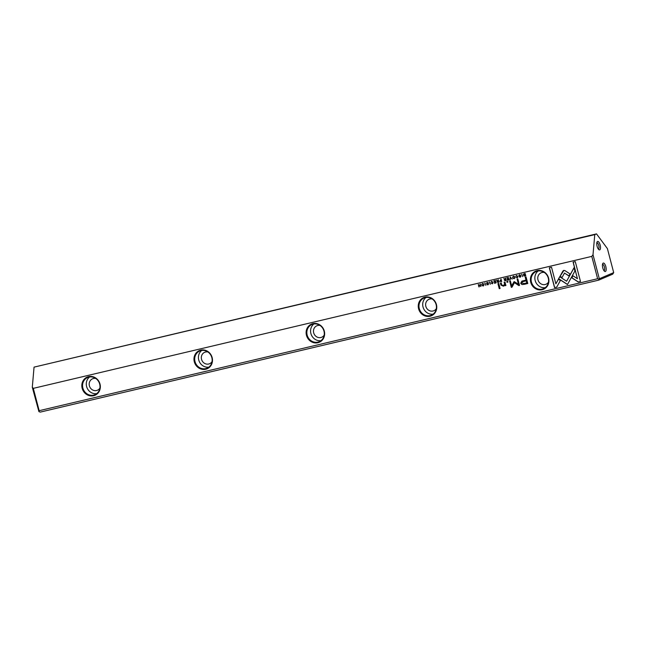 <?xml version="1.0" encoding="UTF-8"?>
<svg xmlns="http://www.w3.org/2000/svg" width="646" height="646" viewBox="0 0 646 646"><rect width="100%" height="100%" fill="white"/><g stroke="black" fill="none" stroke-linecap="round" stroke-linejoin="round"><path stroke-width="0.97" d="M510.243 276.973L509.944 279.621L510.518 277.312L512.125 279.104L510.243 276.973M558.58 278.741L567.471 284.539L574.892 271.021L574.028 267.71L566.607 281.228L559.719 276.738L558.58 278.741L559.783 276.779M580.496 281.503L575.279 261.622L573.091 262.139L577.443 278.725L572.913 275.769L571.799 277.796L578.291 282.027L580.496 281.503M563.805 270.416L562.884 271.102L560.025 276.31L562.012 277.602L564.491 273.08L568.908 275.939L570.022 273.912L564.935 270.617L563.554 270.496M517.422 277.861L517.89 276.44L516.525 275.446L515.791 276.359L516.598 275.721L517.535 276.536L517.115 277.691L516.089 277.489L517.373 277.885M516.162 276.27L516.703 275.68L516.267 276.222L516.703 275.68L517.535 276.536M500.61 280.38L499.81 281.309L501.676 281.575L501.038 279.145L500.989 280.291L500.246 280.493M521.653 274.275L522.622 276.625L521.653 274.275M495.385 280.485L493.794 280.857L495.127 280.849L495.337 281.68L494.166 281.955L495.417 281.963L495.611 282.706L494.456 283.279L496.015 282.908L495.385 280.485M514.426 278.563L514.119 278.668C515.411 277.481 515.193 276.641 513.465 276.165C512.165 277.36 512.383 278.192 514.119 278.668L514.369 278.587M498.042 282.431L498.93 282.221L498.292 279.799L498.244 280.97L496.516 280.219L497.355 281.317L497.04 281.995L498.042 282.431L497.154 281.947L497.46 281.268L496.621 280.17M487.237 282.367L486.486 283.328L488.287 284.07L487.835 284.603L486.866 284.434L487.867 284.878L488.642 283.965L486.826 283.214L487.326 282.649L488.376 282.859L486.971 282.447M486.826 283.214L487.439 282.601L486.939 283.166L487.439 282.601L488.029 282.98M487.35 282.318L486.591 283.279L488.4 284.022L487.835 284.603M556.731 287.115L560.381 280.493L558.394 279.201L555.867 283.804L551.523 267.234L549.326 267.751L554.543 287.632L556.731 287.115L554.543 287.632M591.776 256.389L33.301 388.359L39.164 410.695L597.631 278.725L591.776 256.389L593.012 254.742L599.318 278.757L613.7 272.612L607.402 248.597L596.508 233.884L594.764 234.627L593.012 254.742M100.001 384.071A9.884 9.141 66.9 0 1 88.801 395.505A9.884 9.141 66.9 0 1 84.456 378.968A9.884 9.141 66.9 0 1 100.001 384.071M548.575 278.079A9.884 9.141 66.9 0 1 537.367 289.505A9.884 9.141 66.9 0 1 533.031 272.967A9.884 9.141 66.9 0 1 548.575 278.079M324.292 331.075A9.884 9.141 66.9 0 1 313.084 342.501A9.884 9.141 66.9 0 1 308.748 325.972A9.884 9.141 66.9 0 1 324.292 331.075M436.43 304.581A9.884 9.141 66.9 0 1 425.23 316.007A9.884 9.141 66.9 0 1 420.885 299.469A9.884 9.141 66.9 0 1 436.43 304.581M212.146 357.577A9.884 9.141 66.9 0 1 200.938 369.003A9.884 9.141 66.9 0 1 196.602 352.466A9.884 9.141 66.9 0 1 212.146 357.577M524.261 284.337L527.782 283.505L526.078 277.005L525.214 277.207L525.965 280.073L521.863 281.147L520.7 283.311L521.976 284.563L524.374 284.288L522.081 284.515L520.813 283.263L521.92 281.123M489.337 281.914L490.306 284.256L489.337 281.914M525.069 276.044L525.771 275.874L525.141 273.452L523.494 274.146L523.413 275.115L524.124 276.044L525.182 275.995L524.237 275.995L523.526 275.067L523.599 274.098L524.455 273.597M524.342 273.638L523.599 274.098M511.648 285.847L513.982 281.793L511.648 285.847L510.324 280.784L509.629 280.945L511.309 287.341L512.003 287.179L514.434 282.657L518.819 285.564L519.513 285.403L517.842 279.007L517.147 279.177L518.472 284.24L514.159 281.591M492.567 283.731L493.035 282.31L491.663 281.317L490.928 282.229L491.735 281.599L492.68 282.407L492.252 283.57L491.235 283.36L492.51 283.755M505.309 280.711L506.198 280.501L505.56 278.079L505.091 279.355L503.791 278.499L504.623 279.597L504.316 280.275L505.309 280.711L504.421 280.227L504.736 279.548L503.896 278.45M483.499 285.871L483.192 285.976C484.492 284.781 484.274 283.949 482.538 283.473C481.246 284.668 481.464 285.5 483.192 285.976L483.45 285.895M484.839 282.972L485.808 285.322L484.839 282.972M508.321 277.425L506.73 277.804L508.055 277.796L508.273 278.62L507.175 279.185L508.354 278.91L508.547 279.645L507.393 280.219L508.951 279.855L508.321 277.425M480.269 284.054L480.495 286.186L478.29 284.523L478.928 286.945L478.718 284.894L480.899 286.485L480.269 284.054M498.752 283.465L497.937 283.651L499.253 288.673L500.069 288.487L498.752 283.465M519.554 274.728L518.803 275.689L520.603 276.431L519.182 276.803L520.183 277.239L520.951 276.327L519.142 275.576L519.642 275.01L520.692 275.22L519.287 274.816M519.142 275.576L519.747 274.962L519.247 275.535L519.747 274.962L520.345 275.341M519.667 274.679L518.908 275.64L520.708 276.391L520.143 276.964M507.764 281.333L506.811 281.559L507.013 282.318L507.958 282.092L507.764 281.333M503.928 285.976L504.897 285.088L505.107 285.677L505.923 285.492L504.93 282.003L504.106 282.197L504.607 284.127L503.307 285.694L501.724 284.846L501.207 282.883L500.392 283.077L500.941 285.144L503.872 286M503.799 285.524L503.307 285.694M613.7 272.612L612.723 274.154L598.68 280.146L40.213 412.116L38.905 411.591L39.164 410.695M38.905 411.591L32.3 387.237L34.052 367.13L594.764 234.627M596.508 233.884L34.052 367.13M600.158 245.012A4.352 1.639 76.7 0 0 597.074 241.951A4.352 1.639 76.7 0 0 597.041 246.045A4.352 1.639 76.7 0 0 598.899 249.687A4.352 1.639 76.7 0 0 600.158 245.012M605.827 266.628A4.352 1.639 76.7 0 0 602.742 263.56A4.352 1.639 76.7 0 0 602.71 267.654A4.352 1.639 76.7 0 0 604.567 271.304A4.352 1.639 76.7 0 0 605.827 266.628M32.3 387.237L33.301 388.359M598.68 280.146L598.947 279.25L597.631 278.725M599.318 278.757L598.947 279.25M99.896 388.133A6.218 5.749 66.9 0 1 97.449 390.224A6.218 5.749 66.9 0 1 89.398 385.832A6.218 5.749 66.9 0 1 92.564 378.79A6.218 5.749 66.9 0 1 95.769 378.467M96.706 393.64A9.327 8.624 66.9 0 1 86.596 386.494A9.327 8.624 66.9 0 1 89.584 376.965M99.694 384.112A9.327 8.624 -113.1 0 0 87.622 377.522A9.327 8.624 -113.1 0 0 83.35 389.481A9.327 8.624 -113.1 0 0 94.946 394.674A9.327 8.624 -113.1 0 0 99.694 384.112M212.041 361.631A6.218 5.749 66.9 0 1 209.595 363.722A6.218 5.749 66.9 0 1 201.544 359.329A6.218 5.749 66.9 0 1 204.709 352.288A6.218 5.749 66.9 0 1 207.915 351.965M208.852 367.138A9.327 8.624 66.9 0 1 198.742 359.992A9.327 8.624 66.9 0 1 201.73 350.463M211.84 357.609A9.327 8.624 -113.1 0 0 199.759 351.02A9.327 8.624 -113.1 0 0 195.496 362.987A9.327 8.624 -113.1 0 0 207.091 368.18A9.327 8.624 -113.1 0 0 211.84 357.609M324.187 335.137A6.218 5.749 66.9 0 1 321.74 337.228A6.218 5.749 66.9 0 1 313.69 332.835A6.218 5.749 66.9 0 1 316.855 325.786A6.218 5.749 66.9 0 1 320.053 325.471M320.989 340.644A9.327 8.624 66.9 0 1 310.887 333.498A9.327 8.624 66.9 0 1 313.875 323.969M323.977 331.115A9.327 8.624 -113.1 0 0 311.905 324.518A9.327 8.624 -113.1 0 0 307.641 336.485A9.327 8.624 -113.1 0 0 319.229 341.677A9.327 8.624 -113.1 0 0 323.977 331.115M436.325 308.635A6.218 5.749 66.9 0 1 433.878 310.726A6.218 5.749 66.9 0 1 425.835 306.333A6.218 5.749 66.9 0 1 428.992 299.292A6.218 5.749 66.9 0 1 432.198 298.969M433.135 314.142A9.327 8.624 66.9 0 1 423.025 306.995A9.327 8.624 66.9 0 1 426.013 297.467M436.123 304.613A9.327 8.624 -113.1 0 0 424.051 298.024A9.327 8.624 -113.1 0 0 419.779 309.991A9.327 8.624 -113.1 0 0 431.375 315.175A9.327 8.624 -113.1 0 0 436.123 304.613M548.47 282.14A6.218 5.749 66.9 0 1 546.023 284.232A6.218 5.749 66.9 0 1 537.973 279.839A6.218 5.749 66.9 0 1 541.138 272.79A6.218 5.749 66.9 0 1 544.344 272.467M545.281 287.648A9.327 8.624 66.9 0 1 535.171 280.501A9.327 8.624 66.9 0 1 538.158 270.965M548.268 278.111A9.327 8.624 -113.1 0 0 536.188 271.522A9.327 8.624 -113.1 0 0 531.924 283.489A9.327 8.624 -113.1 0 0 543.52 288.681A9.327 8.624 -113.1 0 0 548.268 278.111M603.97 270.674A3.23 1.211 76.7 0 0 604.026 270.658A3.23 1.211 76.7 0 0 604.414 267.04A3.23 1.211 76.7 0 0 602.548 264.384A3.23 1.211 76.7 0 0 602.492 264.4M598.301 249.057A3.23 1.211 76.7 0 0 598.357 249.049A3.23 1.211 76.7 0 0 598.745 245.423A3.23 1.211 76.7 0 0 596.872 242.767A3.23 1.211 76.7 0 0 596.823 242.783M555.867 283.804L558.459 279.242M554.656 287.591L549.447 267.727M487.98 284.829L486.979 284.41M527.774 283.489L524.374 284.288M525.965 280.073L525.327 277.182M522.477 281.753L526.264 280.776L526.829 282.908L526.159 280.824L522.42 281.777L521.807 282.98L524.14 283.562L526.716 282.956M490.306 284.24L489.45 281.882M498.922 282.205L498.147 282.383M498.244 280.97L498.066 279.847M497.388 281.874L498.429 281.22L498.623 281.947L498.324 281.268L497.388 281.874L498.51 281.995M525.771 275.858L525.182 275.995M524.197 273.993L524.988 273.775L525.481 275.648L524.883 273.823L524.253 273.969M524.455 273.904L523.769 275.026L525.368 275.689M512.012 287.155L511.422 287.292L509.742 280.921M519.513 285.387L514.434 282.657M518.472 284.24L517.26 279.145M492.365 283.521L492.793 282.359L491.848 281.551L491.412 282.092L491.735 281.599M492.397 283.78L491.348 283.319M514.224 278.628C512.496 278.143 512.278 277.312 513.57 276.125M513.433 276.48L513.651 276.399C514.854 276.811 515.032 277.465 514.159 278.361M514.054 278.402C514.919 277.514 514.749 276.859 513.538 276.448C512.674 277.344 512.843 277.998 514.054 278.402L514.264 278.329M495.337 281.68L495.232 280.808L493.907 280.832M495.611 282.706L495.522 281.914L494.279 281.931M496.015 282.891L494.497 282.964M522.614 276.601L521.766 274.251M506.198 280.485L505.422 280.663M505.511 279.25L505.342 278.127M504.663 280.162L505.705 279.5L505.891 280.227L505.592 279.548L504.663 280.162L505.786 280.275M501.676 281.551L499.915 281.26L500.715 280.332M500.989 280.291L500.82 279.201M500.157 281.212L501.175 280.542L501.377 281.325L501.062 280.59L500.157 281.212L501.272 281.373M516.154 276.246L516.63 275.398M517.22 277.643L517.648 276.488M517.252 277.909L516.202 277.441M562.052 277.522L560.139 276.27L563.91 270.367M568.956 275.85L564.491 273.08M580.488 281.486L578.291 282.027M577.443 278.725L573.204 262.106M578.396 281.979L571.904 277.748L572.97 275.81M567.527 284.458L558.685 278.701M566.607 281.228L574.052 267.807M510.308 279.508L510.348 276.948M512.117 279.088L510.518 277.312M483.305 285.936C481.569 285.451 481.351 284.62 482.643 283.433M482.505 283.788L482.723 283.707C483.935 284.119 484.104 284.773 483.24 285.669M483.127 285.71C483.999 284.821 483.822 284.167 482.619 283.755C481.746 284.652 481.916 285.306 483.127 285.71L483.337 285.637M485.8 285.306L484.952 282.948M508.273 278.62L508.168 277.748L506.844 277.772M508.547 279.645L508.459 278.862L507.215 278.87M508.951 279.831L507.433 279.912M480.495 286.186L480.067 284.103M479.227 286.856L478.411 284.498M480.899 286.461L478.718 284.894M500.061 288.463L499.366 288.633L498.05 283.626M520.296 277.191L519.19 276.835M507.958 282.076L507.118 282.27L506.924 281.527M503.412 285.645L504.72 284.087L504.219 282.173M503.339 286.162L501.046 285.096L500.513 283.045M505.915 285.467L505.212 285.637L504.897 285.088"/></g></svg>
